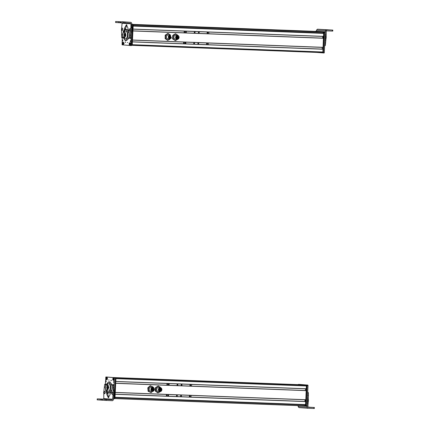 <?xml version="1.0" encoding="UTF-8"?>
<svg xmlns="http://www.w3.org/2000/svg" width="430" height="430" viewBox="0 0 430 430"><rect width="100%" height="100%" fill="white"/><g stroke="black" fill="none" stroke-linecap="round" stroke-linejoin="round"><path stroke-width="0.64" d="M304.139 385.113L115.369 377.868L306.257 385.285A0.666 0.333 92.2 0 1 306.552 385.979L306.364 388.849L115.783 381.534L306.364 388.849M115.923 378.647A0.666 0.333 92.2 0 1 115.923 378.658L115.788 381.442L306.418 388.752M305.531 388.817L305.445 390.51M306.284 390.548L115.697 383.232L306.181 390.537L305.827 399.809L115.245 392.493L305.827 399.809M115.692 383.329L115.251 392.402L305.88 399.712M305.004 399.776L304.918 401.469M305.655 401.496L115.165 394.186L305.655 401.496L305.59 404.684L115.009 397.363L305.59 404.684M305.789 401.609L115.159 394.294L115.014 397.277L305.644 404.587M304.843 404.85L304.902 405.882L114.896 398.588L304.902 405.882M298.092 384.63L112.698 377.513L298.081 384.63A0.666 0.333 92.2 0 1 298.081 384.63A0.666 0.333 92.2 0 1 298.092 384.63L300.21 384.732M154.295 389.924A2 1.731 94.6 0 0 152.811 387.339A2 1.731 94.6 0 0 151.011 388.741A2 1.731 94.6 0 0 152.494 391.327A2 1.731 94.6 0 0 154.295 389.924M152.596 391.096L151.204 388.811L152.876 387.581M154.268 389.865L152.677 391.106L151.371 388.822A1.763 1.526 94.6 0 1 154.268 389.865M153.951 389.752L152.709 390.725L151.682 388.935L152.929 387.967L153.951 389.752M152.467 389.15A1.381 1.193 94.6 0 0 152.435 388.87M151.5 389.881L151.768 389.978M152.096 389.408L151.822 389.311L152.096 389.408M151.946 388.704L151.672 388.607L151.946 388.704M152.537 388.483L152.811 388.586L152.537 388.483M152.016 389.634L152.29 389.731L152.016 389.634M153.048 390.005L153.322 390.101L153.048 390.005M153.376 389.435L153.65 389.532L153.376 389.435M153.22 388.731L153.494 388.827L153.22 388.731M152.048 388.956L152.322 389.053L152.048 388.956M152.451 390.091L152.725 390.187L152.451 390.091M152.682 389.295L152.956 389.397L152.682 389.295M152.704 391.327L151.091 392.612L148.119 391.268L147.796 387.838L150.215 385.731L153.188 387.075L153.274 387.452M147.796 387.838L148.323 389.585L148.119 391.268M148.027 387.86L150.446 385.753M151.091 392.612L148.35 391.289M151.914 387.548A2 1.731 94.6 0 0 150.032 387.489A2 1.731 94.6 0 0 149.183 389.451A2 1.731 94.6 0 0 151.639 390.977M152.677 391.327A2.999 2.591 -85.4 0 1 152.435 391.569A2.999 2.591 -85.4 0 1 151.183 392.16A2.999 2.591 -85.4 0 1 149.855 391.961A2.999 2.591 -85.4 0 1 148.323 389.585A2.999 2.591 -85.4 0 1 149.371 386.817A2.999 2.591 -85.4 0 1 151.951 386.425A2.999 2.591 -85.4 0 1 152.994 387.365M160.358 391.596A2 1.731 94.6 0 0 161.868 389.537A2 1.731 94.6 0 0 160.299 387.629A2 1.731 94.6 0 0 159.917 387.645A2 1.731 94.6 0 0 158.407 389.704A2 1.731 94.6 0 0 159.976 391.612A2 1.731 94.6 0 0 160.358 391.596M160.078 391.386L160.498 391.375C158.412 390.558 158.283 389.392 160.111 387.887A1.763 1.526 94.6 0 1 160.498 391.375M160.331 391.364C158.245 390.542 158.116 389.381 159.944 387.876L160.363 387.871M160.46 390.999C158.826 390.354 158.724 389.446 160.153 388.269C161.787 388.908 161.89 389.822 160.46 390.999L160.197 391.01M159.439 389.978L159.401 389.644L159.439 389.978M160.858 388.951L160.895 389.279L160.858 388.951M159.75 388.93L159.756 389.263L159.75 388.93M159.885 390.171L159.89 390.504L159.885 390.171M160.465 390.252L160.503 390.58L160.465 390.252M160.954 389.773L160.987 390.101L160.954 389.773M160.288 388.656L160.325 388.983L160.288 388.656M159.573 389.596L159.611 389.924L159.573 389.596M160.288 389.467L160.293 389.8L160.288 389.467M160.761 391.295L157.853 392.907L155.348 391.08L155.3 389.338L155.515 387.623L158.192 385.995L160.933 387.838M158.084 392.923L155.348 391.08M155.579 391.096L155.746 387.64L158.423 386.011M158.923 387.564A2 1.731 94.6 0 0 156.66 389.413A2 1.731 94.6 0 0 159.127 391.268M160.164 391.617A2.999 2.591 -85.4 0 1 159.557 392.122A2.999 2.591 -85.4 0 1 156.966 392.02A2.999 2.591 -85.4 0 1 155.8 389.381A2.999 2.591 -85.4 0 1 157.219 386.839A2.999 2.591 -85.4 0 1 158.536 386.484A2.999 2.591 -85.4 0 1 159.809 386.935A2.999 2.591 -85.4 0 1 160.481 387.656M103.802 398.615L112.638 399.223L112.182 399.701L97.368 398.884L103.345 399.099L103.802 398.615L103.77 393.084M112.638 399.223L113.117 393.961L113.982 393.998L114.133 393.165L113.982 385.194L113.676 384.694L112.73 384.678L113.117 385.162L113.176 387.591L114.041 387.623M113.176 387.591L113.117 393.961M112.73 384.678L112.122 385.452L112.176 387.564C112.026 390.058 111.391 391.956 110.284 393.262L110.102 394.536L108.301 397.755L106.764 394.31L106.817 393.713L107.694 393.627L106.672 391.192M105.581 390.295L106.817 393.713M103.829 391.864L104.619 384.581L105.049 384.151L105.581 385.006M104.958 384.124L105.914 384.183L104.958 384.124M105.087 393.106L104.474 393.482M112.37 392.165L112.977 392.547M105.947 384.205L105.484 384.613M108.742 397.659L107.683 393.746M102.646 400.222L112.569 400.717L113.488 399.755L113.982 393.998M97.685 399.884L102.146 400.169M97.32 399.884L97.368 398.884L97.734 398.884M106.721 399.379L107.118 399.379M102.281 400.222L102.329 399.223L102.689 399.223M104.184 391.623L104.646 391.252L105.237 392.273L105.033 393.412L104.431 393.751C103.361 392.606 103.388 391.778 104.528 391.273M103.995 391.848L103.953 393.138L103.995 391.848M103.867 392.074L103.84 392.907L104.108 392.085M104.151 392.687L104.168 392.316M104.21 392.509L103.732 392.493M112.316 391.993L112.364 391.972C111.343 392.488 111.311 393.316 112.268 394.45L112.977 393.848L113.031 392.654L112.316 391.993M111.746 392.568L111.875 393.815L111.746 392.568M111.649 392.848L111.735 393.654L112.047 393.068L111.649 392.848L111.95 392.864M111.988 393.418L112.004 392.977M112.004 393.316L111.574 393.316M111.386 380.227L111.117 380.706L110.886 380.185L111.386 380.227L110.886 380.185M113.042 390.553L113.907 390.585L114.38 377.696L105.887 376.976L105.361 384.14M113.547 398.465L114.375 398.497L113.531 398.793L114.375 398.497L115.396 378.077L115.245 377.728L106.747 377.008L105.699 377.293M108.613 379.991L109.112 380.034L108.613 379.991M114.025 379.222L113.703 380.265L112.692 379.11L113.783 378.094L114.025 379.222M107.419 378.663L107.097 379.706L106.086 378.55L107.177 377.535L107.419 378.663L106.758 379.846L106.393 379.572M114.117 382.017L113.821 382.544L113.568 381.969L113.864 381.442L114.117 382.017M106.269 381.351L105.973 381.878L105.716 381.302L106.016 380.781L106.269 381.351M106.747 377.008L106.565 377.33L106.747 377.008L105.882 376.976M108.037 385.597L107.822 386.269M107.758 386.575L107.677 387.22M107.661 387.564L107.688 388.209M107.29 388.371L107.882 389.204M108.446 387.532A3.08 1.543 -87.8 0 0 107.022 384.312A3.08 1.543 -87.8 0 0 105.366 387.253A3.08 1.543 -87.8 0 0 106.785 390.472A3.08 1.543 -87.8 0 0 108.446 387.532M105.001 387.22L107.054 383.581L108.811 387.564L106.758 391.203L105.001 387.22M107.054 383.581L108.494 383.635A3.816 1.913 92.2 0 1 110.252 387.618A3.816 1.913 92.2 0 1 108.199 391.257L106.758 391.203M106.93 383.581L108.634 381.878L110.902 384.882L110.618 390.451L108.059 393.015L106.683 391.198M110.902 384.882L112.198 384.931L109.93 381.926L108.634 381.878M108.059 393.015L109.354 393.063L111.612 390.8M110.618 390.451L111.703 390.488M111.972 389.37L112.149 385.882M114.203 398.648L114.444 397.089M114.455 379.233L113.955 379.195M115.794 377.916L115.374 377.879L115.944 378.26L114.96 398.352L114.778 398.669L114.96 398.352L114.385 398.331M113.343 379.69L112.87 379.878C112.724 378.491 113.004 377.927 113.703 378.185L112.902 379.932M113.009 380.147L113.843 378.454C113.982 379.824 113.703 380.389 113.009 380.147M107.403 378.233L106.672 378.706A0.898 0.451 -87.8 0 0 106.683 378.857M106.672 378.706L106.162 378.782C106.382 377.411 106.753 377.169 107.285 378.051L107.376 378.035M107.285 378.051L106.188 378.808M106.215 379.163L107.339 378.432C107.124 379.819 106.747 380.066 106.215 379.163L106.215 379.163M118.513 397.755L118.771 397.551A0.666 0.333 -87.8 0 0 118.787 397.513M189.307 396.213A0.548 0.473 94.6 0 0 190.259 396.25L189.829 395.686L189.307 396.213M189.496 396.675A0.548 0.473 94.6 0 0 189.571 395.745M191.033 397.1L191.119 395.406M166.931 394.477L166.845 396.17M180.573 395.917L181.095 395.39L181.525 395.96L181.008 396.487L180.573 395.917M176.434 395.75L176.95 395.224L177.386 395.788L176.864 396.32L176.434 395.75M167.716 395.401L168.232 394.869L168.662 395.439L168.146 395.965L167.716 395.401M166.431 394.455L166.346 396.148M180.837 395.455L180.761 396.385M176.698 395.288L176.623 396.218M167.974 394.933L167.899 395.863M168.506 383.899L168.694 384.361A0.548 0.473 -85.4 0 1 168.431 384.829M169.194 384.404A0.548 0.473 -85.4 0 1 168.243 384.366A0.548 0.473 -85.4 0 1 169.194 384.404M166.883 385.194L166.964 383.501M177.16 385.226L177.235 384.296M181.299 385.382L181.374 384.452M190.022 385.721L190.098 384.785M167.383 385.21L167.463 383.517M191.656 384.447L191.57 386.14M177.923 384.796L177.488 384.232L176.972 384.764L177.402 385.328L177.923 384.796M182.062 384.957L181.632 384.393L181.111 384.92L181.546 385.484L182.062 384.957M190.786 385.291L190.35 384.726L189.834 385.253L190.264 385.823L190.786 385.291M299.371 384.398L298.329 384.683L299.377 384.398L299.194 384.716L299.377 384.398L307.875 385.081L308.025 385.425L307.025 405.85L305.988 406.135M298.511 384.366L307.009 385.043L307.16 385.393L306.16 405.818L307.025 405.85L306.843 406.167M306.848 406.167L305.983 406.135L306.16 405.818L305.977 406.135L300.903 405.726M307.294 400.319A0.666 0.333 -87.8 0 0 307.337 400.056A0.666 0.333 -87.8 0 0 307.321 399.792M307.966 407.119L314.244 407.489L308.267 407.274L307.858 406.758L308.417 399.825L307.552 399.787L306.972 407.226L298.13 406.554L298.173 405.624M314.244 407.489L313.884 407.495L313.835 408.489L307.756 408.258L298.914 407.586L298.13 406.554M307.563 394.907L307.412 398.089L308.272 398.121L308.407 395.401L308.353 392.703L307.692 392.203M307.692 392.181L307.971 392.214M308.272 398.121L308.417 399.825M307.412 398.089L307.552 399.787M308.036 403.103L307.171 403.071M307.789 408.258L306.972 407.226M308.407 395.401L307.541 395.369M313.835 408.489L314.196 408.484M307.901 407.006L309.288 407.113L307.939 407.076M309.288 407.113L308.923 407.156M305.682 400.287A0.666 0.333 92.2 0 1 305.348 401.271A0.666 0.333 92.2 0 1 305.074 400.921C305.09 399.954 305.295 399.744 305.682 400.287L305.402 399.938M308.45 401.281L308.176 400.147M305.983 406.011L305.418 405.99L306.165 405.689L306.998 385.253L306.423 385.232L305.59 405.667L305.408 405.99L303.311 405.818M306.423 385.232L306.998 385.253M315.706 31.39L131.784 24.333L318.119 31.583L131.779 24.435L132.65 24.843L131.628 45.268L131.446 45.585L131.628 45.268L130.768 45.231L131.214 36.308M132.564 24.531L318.119 31.583M318.119 31.653L319.178 31.739M132.601 24.574L320.78 31.798L323.188 31.992L323.032 33.008M133.123 25.972L132.967 29.154M323.752 33.293L133.171 25.977L323.752 33.293L323.656 36.373L133.015 29.154L323.602 36.469M322.774 36.437L322.688 38.13M323.516 38.168L132.934 30.852L323.425 38.157L323.064 47.429L132.478 40.114L323.064 47.429M132.881 30.847L132.429 40.108M322.226 47.397L322.145 49.09M322.978 49.122L132.397 41.807L322.978 49.122L322.887 52.003A0.666 0.333 92.2 0 1 322.532 52.643A0.666 0.333 92.2 0 1 322.521 52.643L132.166 45.338L322.532 52.643M132.349 41.807L132.257 44.688L322.887 52.003M175.849 36.437A2 1.731 94.6 0 0 177.208 39.345A2 1.731 94.6 0 0 178.885 38.27A2 1.731 94.6 0 0 177.525 35.362A2 1.731 94.6 0 0 175.849 36.437M177.31 39.114L176.026 36.545L177.59 35.604M176.192 36.555L177.676 35.604L178.875 38.173A1.763 1.526 94.6 0 1 176.192 36.555M176.483 36.733L177.644 35.986L178.584 38.001L177.423 38.743L176.483 36.733M177.004 37.168L177.547 37.2L177.52 37.534L177.547 37.2M173.876 34.577L175.558 33.744L172.924 35.47L173.876 34.577M177.536 39.334L175.413 40.662L172.618 38.91L172.693 35.453M175.558 33.744L178.122 35.534M175.413 40.662L172.855 38.931L172.924 35.47M176.628 35.566A2 1.731 94.6 0 0 174.79 35.48A2 1.731 94.6 0 0 174.075 38.157A2 1.731 94.6 0 0 176.354 39.001M177.397 39.35A2.999 2.591 -85.4 0 1 176.859 39.807A2.999 2.591 -85.4 0 1 174.268 39.807A2.999 2.591 -85.4 0 1 173.338 38.705A2.999 2.591 -85.4 0 1 173.021 37.211A2.999 2.591 -85.4 0 1 174.376 34.615A2.999 2.591 -85.4 0 1 176.972 34.62A2.999 2.591 -85.4 0 1 177.714 35.389M130.645 30.637A0.666 0.333 92.2 0 1 130.295 31.164A0.666 0.333 92.2 0 1 130.274 31.164M121.04 22.849L130.532 23.327L130.94 23.843L130.849 30.815L131.709 30.852L131.865 30.019L131.827 23.381L131.032 22.349L116.121 21.511M122.098 23.139L121.626 28.498M122.77 37.835L121.926 37.802L121.626 37.297L121.491 29.885M122.76 37.813L122.007 37.786L122.674 37.647M122.614 37.007L122.34 37.636M123.087 31.804L124.458 29.197L125.318 29.235L126.866 24.838M129.876 38.318L130.983 37.915L131.408 32.519L130.548 32.486L130.118 37.878L129.693 38.313L129.161 37.453L129.403 35.367C129.484 32.868 129.027 30.89 128.049 29.444L127.979 28.154L126.436 24.709L124.641 27.928L124.458 29.197M130.553 38.345L129.693 38.313M130.548 32.486L130.849 30.815M122.367 30.299L121.765 29.912M131.408 32.519L131.709 30.852M124.259 30.976L125.318 29.235M122.485 37.335L122.872 37.819M130.774 27.504L131.639 27.536M124.915 23.113L124.958 22.118L131.005 22.349L122.206 21.747M130.94 23.843L122.104 23.241L121.695 22.726M130.424 35.206L131.284 35.239M124.958 22.118L115.761 21.511L115.713 22.511L120.54 22.795M125.114 22.005L125.512 22.005M120.674 22.849L120.722 21.849L121.083 21.849M116.079 22.511L115.713 22.511M129.709 29.052L130.172 28.681L130.763 29.702L130.553 30.842L129.957 31.18C128.882 30.035 128.914 29.208 130.053 28.702M129.478 30.568L129.516 29.278L129.478 30.568M129.607 30.336L129.392 29.503L129.607 30.336M129.677 30.116L129.258 29.923M122.426 30.471L122.115 30.476C121.12 29.417 121.153 28.595 122.217 28.004L122.883 28.692L122.426 30.471M121.728 29.847L121.599 28.6L121.728 29.847M121.824 29.562L121.738 28.762L121.427 29.348L121.824 29.562M121.84 29.45L121.427 29.348M121.857 29.348L121.857 29.009M121.803 28.896L121.502 28.885M125.082 42.301L125.35 41.823L125.581 42.344L125.082 42.301L125.581 42.344M122.27 37.813L122.088 44.833L130.586 45.553L130.768 45.231L130.586 45.553L131.446 45.585L130.586 45.553M131.634 27.912L131.639 24.467M127.855 42.538L127.361 42.495L127.855 42.538M122.442 43.306L123.539 42.291L123.775 43.419L123.458 44.462L122.442 43.306M129.054 43.865L130.145 42.849L130.387 43.978L130.064 45.021L129.054 43.865M122.351 40.511L122.647 39.985L122.905 40.56L122.609 41.086L122.351 40.511M130.199 41.178L130.494 40.651L130.752 41.226L130.457 41.748L130.199 41.178M125.211 33.164L125.006 33.803M124.942 34.115L124.861 34.755M124.845 35.099L124.872 35.744M124.915 36.077L125.066 36.743M122.55 34.787A3.08 1.543 -87.8 0 0 123.974 38.007A3.08 1.543 -87.8 0 0 125.63 35.066A3.08 1.543 -87.8 0 0 124.211 31.847A3.08 1.543 -87.8 0 0 122.55 34.787M124.076 37.415L123.985 37.996A3.08 1.543 -87.8 0 0 124.044 38.007M126.001 35.099L123.947 38.738L122.184 34.755L124.238 31.116L126.001 35.099M124.238 31.116L125.678 31.17A3.816 1.913 92.2 0 1 127.436 35.153A3.816 1.913 92.2 0 1 125.383 38.791L123.947 38.738M124.119 31.121L125.818 29.412L128.092 32.417L127.801 37.985L125.243 40.549L123.867 38.732M125.243 40.549L126.538 40.603L129.097 38.034L129.344 33.309M127.801 37.985L129.097 38.034M129.215 32.46L128.092 32.417M129.161 32.169L127.113 29.466L125.818 29.412M131.478 45.386L132.58 26.235M123.743 43.36L124.243 43.403M131.661 45.064L132.236 45.085L131.612 45.392L132.236 45.085L133.219 24.994L132.617 24.612M123.098 43.887L122.625 44.075C122.485 42.704 122.765 42.14 123.458 42.382L123.571 42.35A1.22 0.613 -87.8 0 0 123.383 42.183M123.458 42.382L122.657 44.129M122.765 44.344L123.598 42.651C123.743 44.037 123.464 44.602 122.765 44.344L122.765 44.344M130.371 43.548L129.64 44.027A0.898 0.451 -87.8 0 0 129.65 44.172M129.64 44.027L129.129 44.096C129.344 42.704 129.72 42.462 130.252 43.366L129.156 44.123M129.183 44.478L130.306 43.747C130.086 45.118 129.715 45.36 129.183 44.478L129.726 45.161L130.134 44.93M136.955 26.122L136.692 25.827M207.346 32.325A0.548 0.473 -85.4 0 1 207.271 33.255M207.083 32.793A0.548 0.473 -85.4 0 1 208.034 32.831L207.513 33.357L207.083 32.793M184.62 32.831L184.701 31.137M208.889 32.067L208.808 33.76M199.305 32.449L198.87 31.884L198.354 32.417L198.784 32.981L199.305 32.449M195.161 32.298L194.731 31.734L194.209 32.266L194.645 32.831L195.161 32.298M186.437 31.981L186.007 31.417L185.491 31.949L185.921 32.513L186.437 31.981M184.115 32.809L184.196 31.121M198.542 32.879L198.617 31.949M194.398 32.728L194.473 31.798M185.679 32.411L185.755 31.481M185.889 43.016A0.548 0.473 94.6 0 0 184.938 42.978A0.548 0.473 94.6 0 0 185.889 43.016M185.126 43.441L185.389 42.973A0.548 0.473 94.6 0 0 185.201 42.511M183.664 42.075L183.578 43.769M193.935 42.79L193.86 43.72M198.079 42.946L198.004 43.876M206.798 43.279L206.722 44.215M208.27 44.715L208.351 43.027M184.164 42.097L184.083 43.79M193.672 43.253L194.193 42.726L194.623 43.29L194.107 43.822L193.672 43.253M197.816 43.414L198.332 42.882L198.767 43.452L198.246 43.978L197.816 43.414M206.534 43.747L207.056 43.22L207.486 43.785L206.97 44.317L206.534 43.747M171.097 37.711L170.156 35.701L168.995 36.448L169.936 38.458L171.097 37.711M168.705 36.27L169.904 38.84L171.387 37.888L170.189 35.319L168.705 36.27M170.103 35.314A1.763 1.526 94.6 0 0 169.737 38.824A1.763 1.526 94.6 0 0 169.823 38.829M168.361 36.147L169.721 39.055L171.398 37.98L170.038 35.072L168.361 36.147M170.049 39.049L167.695 40.355L165.136 38.625L165.206 35.163L165.534 36.921A2.999 2.591 -85.4 0 1 166.888 34.33L165.437 35.185M168.071 33.454L169.484 34.33A2.999 2.591 -85.4 0 0 166.888 34.33L167.834 33.438L165.206 35.163M170.226 35.099A2.999 2.591 -85.4 0 0 169.484 34.33L170.635 35.249M167.926 40.372L165.367 38.641L165.534 36.921A2.999 2.591 -85.4 0 0 166.781 39.517A2.999 2.591 -85.4 0 0 169.372 39.522A2.999 2.591 -85.4 0 0 169.909 39.06M169.146 35.276A2 1.731 94.6 0 0 167.302 35.196A2 1.731 94.6 0 0 166.587 37.872A2 1.731 94.6 0 0 168.866 38.711M316.647 31.218L315.604 31.503L316.647 31.218L316.464 31.535L316.647 31.218L325.144 31.895L325.295 32.245L324.301 52.67L324.118 52.987L316.518 52.412M315.787 31.18L324.285 31.863L324.435 32.212L323.435 52.632L324.301 52.67L323.252 52.954M316.469 31.207L316.523 30.159L317.431 29.192L332.68 30.089L326.268 29.863L326.182 36.652L325.317 36.62L324.747 43.484M324.634 45.833L325.36 45.392L326.182 36.652M324.435 32.212L325.295 32.245L325.317 36.62M316.523 30.159L325.365 30.826L325.3 32.207M325.005 38.275L325.015 37.657M326.193 31.358L326.649 30.879L332.632 31.089M325.365 30.826L326.273 29.863L317.431 29.192M332.68 30.089L332.315 30.095L332.266 31.094M323.322 29.595L322.93 29.568M327.719 29.713L327.354 29.761M323.43 37.534A0.666 0.333 92.2 0 1 323.091 37.996A0.666 0.333 92.2 0 1 322.801 37.125L323.14 36.663L323.43 37.534M325.935 38.055L326.166 36.829M323.704 31.965L315.206 31.282L315.781 31.309L315.598 31.627L315.781 31.309L324.279 31.987L323.704 31.965L322.871 52.406L322.688 52.723L320.93 52.584M322.688 52.723L323.446 52.428L324.279 31.987M315.023 31.605L315.206 31.282L315.023 31.605M318.684 32.825L318.942 33.105M115.88 377.975L306.257 385.285M115.923 378.658L306.552 385.979M115.692 383.334L306.327 390.65M115.165 394.192L305.746 401.507M118.653 397.702L300.586 404.684L118.653 397.702M114.993 397.637L304.886 404.926M114.944 398.465L304.956 405.759M114.611 377.674L300.204 384.802M115.342 377.803L300.253 384.904M103.345 399.099L112.182 399.701M106.522 400.486L106.57 399.486M112.81 395.632L113.676 395.664M113.192 392.284L114.057 392.316M113.117 385.162L113.982 385.194M112.896 384.683L113.595 384.71M106.694 393.015L107.559 393.052M105.366 384.345L105.828 384.366M105.205 399.422L105.156 400.421M101.609 399.147L101.561 400.147M100.195 400.077L100.244 399.083M114.531 378.045L115.396 378.077M114.38 377.696L115.245 377.728M108.451 387.279L106.995 387.226L107.478 387.527M107.102 384.318L107.247 385.006L107.79 384.764M107.968 385.033L107.151 384.909M107.296 384.372L107.28 384.742L107.409 384.425M108.365 388.263L107.161 388.301M107.28 384.742L107.113 384.323M114.348 398.653L114.778 398.669L114.348 398.653M115.385 378.239L115.944 378.26M113.885 379.921L113.369 380.405L113.042 380.201M307.875 385.081L307.009 385.043M308.025 385.425L307.16 385.393M308.337 401.507L307.477 401.469M307.729 408.253L298.952 407.586M308.353 392.703L307.67 392.676M307.149 385.602L306.574 385.576M300.828 384.861L300.253 384.839M133.149 24.698L323.188 31.992M133.203 24.827L323.231 32.121M133.187 25.649L323.081 32.938M136.783 25.859L318.759 32.841L136.783 25.859M133.166 26.079L323.801 33.395M133.02 29.057L323.656 36.373M132.929 30.955L323.559 38.27M132.483 40.017L323.118 47.332M132.392 41.909L323.027 49.23M130.924 29.133L131.79 29.17M124.641 28.525L125.506 28.557M130.118 37.878L130.983 37.915M123.598 22.048L123.55 23.048M118.589 22.709L118.637 21.71M119.954 22.774L120.002 21.774M131.79 24.811L132.65 24.843M131.773 24.467L132.499 24.499M124.969 37.362L124.179 37.329L124.759 37.625M124.286 37.958L124.033 37.582L123.985 37.996M124.173 37.991L124.189 37.603M125.571 33.852L124.512 33.814L124.996 34.115M125.506 35.771L123.851 35.706L124.334 36.007M125.544 35.83L124.856 35.943L125.458 36.109M125.549 35.803L124.41 35.76L124.894 36.061M125.576 33.884L124.958 33.997L125.555 34.163M125.307 32.884L124.727 33.002L125.323 33.169M125.538 35.857L125.528 36.141M125.565 33.825L123.947 33.76L124.431 34.067M125.286 36.749L123.964 36.84L125.103 37.028M125.297 32.857L124.281 32.814L124.764 33.115M132.644 24.972L133.219 24.994M132.623 24.634L133.069 24.65M122.829 42.371L123.539 42.334M130.209 42.946L129.822 42.688L130.301 43.21M325.144 31.895L324.285 31.863M326.031 34.954L325.166 34.916M326.101 38.334L325.236 38.302M325.784 40.028L324.924 39.995M325.644 42.989L324.779 42.957M325.36 45.392L324.655 45.365M324.929 45.822L324.634 45.806M324.43 32.336L323.849 32.314M115.697 383.227L306.181 390.537M151.064 387.199L152.811 387.339M150.742 391.182L152.494 391.327M152.688 388.371L152.043 388.317M152.661 388.698L151.806 388.634M152.166 389.515L151.623 389.472M152.139 389.849L151.682 389.811M153.198 389.886L152.242 389.811M153.171 390.22L152.725 390.182M153.526 389.317L152.951 389.274M153.499 389.65L152.242 389.548M153.37 388.613L152.817 388.569M153.343 388.946L152.252 388.86M152.198 388.838L151.731 388.801M152.172 389.171L151.639 389.129M152.602 389.972L151.709 389.902M152.575 390.306L151.898 390.252M152.833 389.182L152.274 389.134M152.806 389.51L151.623 389.419M158.546 387.489L160.299 387.629M158.229 391.472L159.976 391.612M160.89 388.946L160.428 388.908M160.863 389.279L159.874 389.198M159.777 388.93L159.31 388.892M159.756 389.263L159.175 389.214M159.917 390.171L159.17 390.112M159.89 390.504L159.326 390.456M160.498 390.252L160.003 390.209M160.471 390.58L159.353 390.494M160.981 389.768L160.422 389.725M160.954 390.101L159.406 389.978M160.32 388.65L159.541 388.591M160.293 388.983L159.836 388.946M159.605 389.591L159.111 389.553M159.578 389.924L159.121 389.886M160.32 389.467L159.138 389.37M160.293 389.8L159.734 389.752M97.185 399.873L97.234 398.873M102.195 399.212L102.146 400.212M108.451 387.339L108.005 387.462L108.441 387.623M108.36 388.295L107.672 388.408L108.269 388.575M108.387 386.317L107.328 386.28L107.806 386.581M108.392 386.35L107.774 386.462L108.371 386.629M108.086 389.241L107.339 389.354L107.941 389.521M108.381 386.29L106.764 386.226L107.247 386.527M108.451 387.306L107.559 387.274L108.037 387.575M108.236 385.667L108.22 385.382M108.091 387.237L106.436 387.172L106.914 387.473M108.075 389.274L108.011 389.553M108.102 389.214L106.898 389.166L107.376 389.472M108.322 388.236L106.667 388.172L107.145 388.473M108.107 385.318L106.979 385.414L108.118 385.602M108.441 386.661L108.451 386.377M113.009 380.185L113.773 380.174M112.87 379.91C112.746 378.69 112.945 378.035 113.461 377.932L113.821 378.147M106.156 378.792L106.855 377.373L107.242 377.631M106.21 379.174L106.758 379.846L107.167 379.615M314.33 408.5L314.378 407.5M308.455 400.002L308.326 401.534M305.988 406.011L305.413 405.99M298.501 384.57L297.92 384.549M304.714 385.07L304.139 385.049M304.87 404.866L305.579 404.893M132.934 30.847L323.425 38.157M132.397 41.807L322.876 49.117M175.456 39.205L177.208 39.345M175.779 35.222L177.525 35.362M177.536 38.361L176.628 38.291M177.563 38.034L176.934 37.98M178.224 37.335L177.665 37.292M178.251 37.002L176.703 36.878M177.268 36.76L176.499 36.695M177.294 36.426L176.714 36.378M176.864 37.254L176.348 37.216M176.891 36.926L176.424 36.889M176.907 37.98L176.434 37.942M176.929 37.652L176.348 37.603M178.09 37.996L177.036 37.91M178.117 37.663L176.569 37.539M177.864 36.792L177.327 36.749M177.891 36.459L176.73 36.367M177.52 37.534L176.338 37.437M115.579 22.5L115.627 21.5M120.588 21.839L120.54 22.838M125.641 34.873L125.189 34.997L125.624 35.158M124.662 35.061L124.179 34.76L125.641 34.814M124.103 35.013L123.62 34.712L125.275 34.771M125.227 35.115L124.743 34.809L125.641 34.846M125.259 36.808L125.194 37.087M122.62 44.107C122.496 42.887 122.695 42.231 123.216 42.129L123.571 42.344M122.765 44.381L123.523 44.371M129.822 42.688L129.124 44.107M170.06 36.91L169.517 36.867M170.033 37.243L168.85 37.152M170.404 36.174L169.243 36.077M170.377 36.507L169.839 36.464M170.629 37.378L169.081 37.254M170.602 37.711L169.549 37.625M169.447 37.362L168.861 37.313M169.42 37.695L168.947 37.657M169.404 36.636L168.936 36.598M169.377 36.969L168.861 36.926M169.807 36.141L169.226 36.093M169.78 36.469L169.011 36.41M170.764 36.717L169.216 36.593M170.737 37.05L170.178 37.002M170.076 37.743L169.447 37.695M170.049 38.077L169.141 38.001M167.969 38.915L169.721 39.055M168.291 34.932L170.038 35.072M332.766 31.1L332.815 30.105M326.16 38.136L326.198 36.738M315.776 31.309L315.201 31.282M323.059 32.992L323.752 33.019"/></g></svg>
